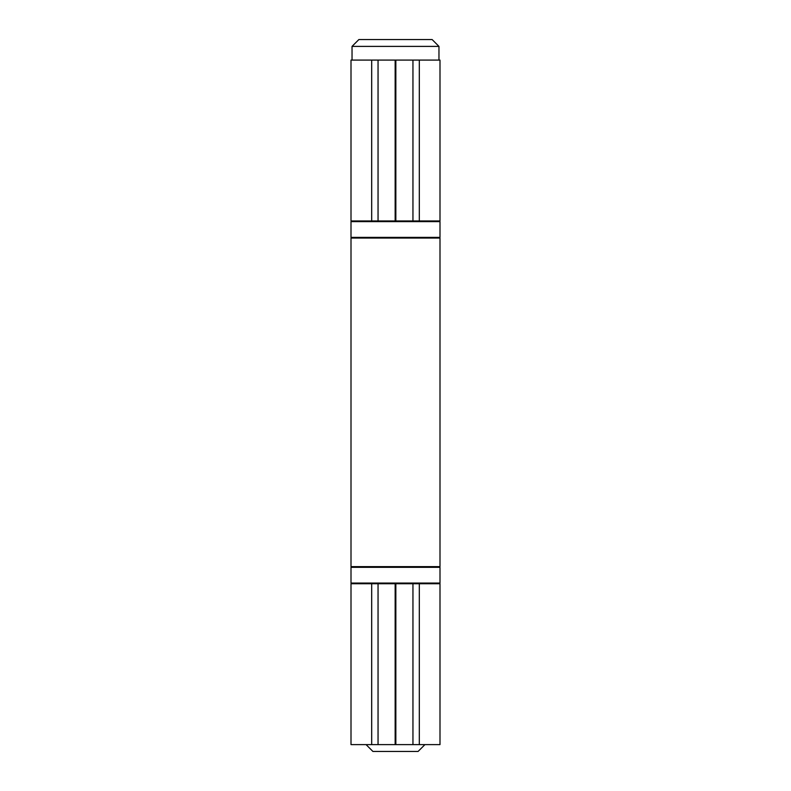 <?xml version="1.0" encoding="UTF-8"?>
<svg xmlns="http://www.w3.org/2000/svg" width="791" height="791" viewBox="0 0 791 791"><rect width="100%" height="100%" fill="white"/><g stroke="black" fill="none" stroke-linecap="round" stroke-linejoin="round"><path stroke-width="1.19" d="M424.935 744.608L418.093 751.45L372.907 751.45L366.065 744.608M352.035 46.392L358.877 39.55L432.123 39.55L438.965 46.392L352.035 46.392L352.035 60.086M438.965 46.392L438.965 60.086M419.319 220.946L419.319 60.086L439.994 60.086L439.994 220.946L412.951 220.946L412.951 60.086L351.006 60.086L351.006 220.946L371.681 220.946L371.681 60.086M395.154 583.738L395.154 744.608L395.846 744.608L395.846 583.738L351.006 583.738L351.006 744.608L371.681 744.608L371.681 583.738M412.951 220.946L395.846 220.946L395.846 60.086M378.049 60.086L378.049 220.946L395.154 220.946L395.154 60.086M378.049 220.946L371.681 220.946M419.319 60.086L412.951 60.086M395.154 220.946L395.846 220.946M351.006 221.628L351.006 237.379L439.994 237.379L439.994 221.628L351.006 221.628L351.688 220.946M439.312 220.946L439.994 221.628M439.994 237.379L439.312 238.061M419.319 744.608L419.319 583.738L439.994 583.738L439.994 744.608L412.951 744.608L412.951 583.738L395.846 583.738M412.951 744.608L395.846 744.608M395.154 744.608L378.049 744.608L378.049 583.738M378.049 744.608L371.681 744.608M419.319 583.738L412.951 583.738M351.006 567.315L351.006 583.056L439.994 583.056L439.994 567.315L351.006 567.315L351.688 566.633M439.312 566.633L439.994 567.315M439.994 583.056L439.312 583.738M439.994 238.061L351.006 238.061L351.006 566.633L439.994 566.633L439.994 238.061M351.006 237.379L351.688 238.061M351.006 583.056L351.688 583.738"/></g></svg>
